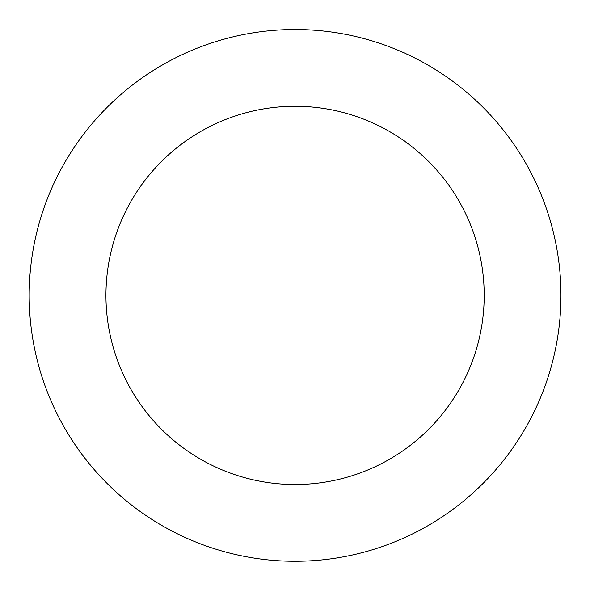 <?xml version="1.0" encoding="UTF-8"?>
<svg xmlns="http://www.w3.org/2000/svg" width="590" height="590" viewBox="0 0 590 590"><rect width="100%" height="100%" fill="white"/><g stroke="black" fill="none" stroke-linecap="round" stroke-linejoin="round"><path stroke-width="0.89" d="M514.945 444.89A265.884 265.884 0 0 0 314.618 30.215A265.884 265.884 0 0 0 55.667 411.046A265.884 265.884 0 0 0 514.945 444.89M451.475 401.731A189.132 189.132 0 0 0 308.976 106.768A189.132 189.132 0 0 0 124.778 377.659A189.132 189.132 0 0 0 451.475 401.731"/></g></svg>
